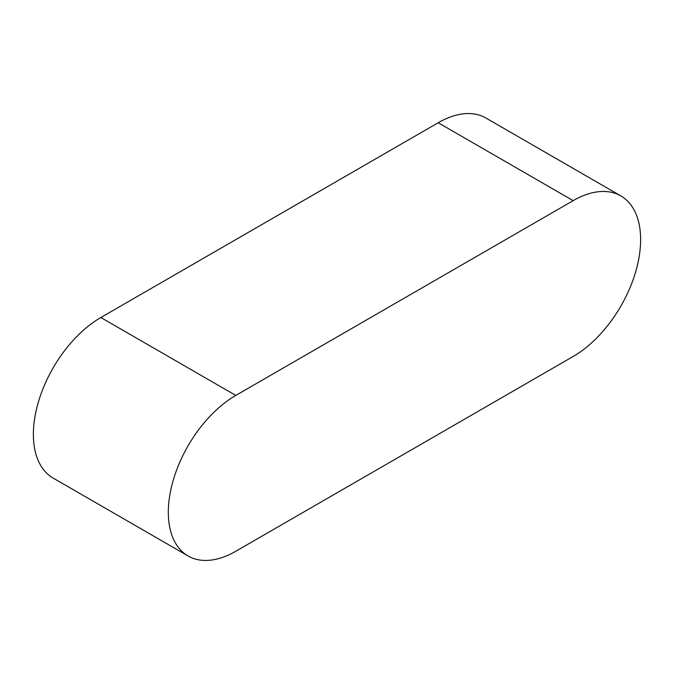 <?xml version="1.0" encoding="UTF-8"?>
<svg xmlns="http://www.w3.org/2000/svg" width="674" height="674" viewBox="0 0 674 674"><rect width="100%" height="100%" fill="white"/><g stroke="black" fill="none" stroke-linecap="round" stroke-linejoin="round"><path stroke-width="1.01" d="M620.864 195.932L485.92 118.026A95.422 55.091 120 0 0 438.21 122.744L100.847 317.521A95.422 55.091 120 0 0 38.511 401.603A95.422 55.091 120 0 0 53.136 478.068L188.08 555.974A95.422 55.091 120 0 0 235.79 551.256L573.153 356.479A95.422 55.091 120 0 0 635.489 272.397A95.422 55.091 120 0 0 620.864 195.932A95.422 55.091 120 0 0 573.153 200.658L235.79 395.427A95.422 55.091 120 0 0 173.454 479.517A95.422 55.091 120 0 0 188.08 555.974M573.153 200.658L438.21 122.744M235.79 395.427L100.847 317.521"/></g></svg>

